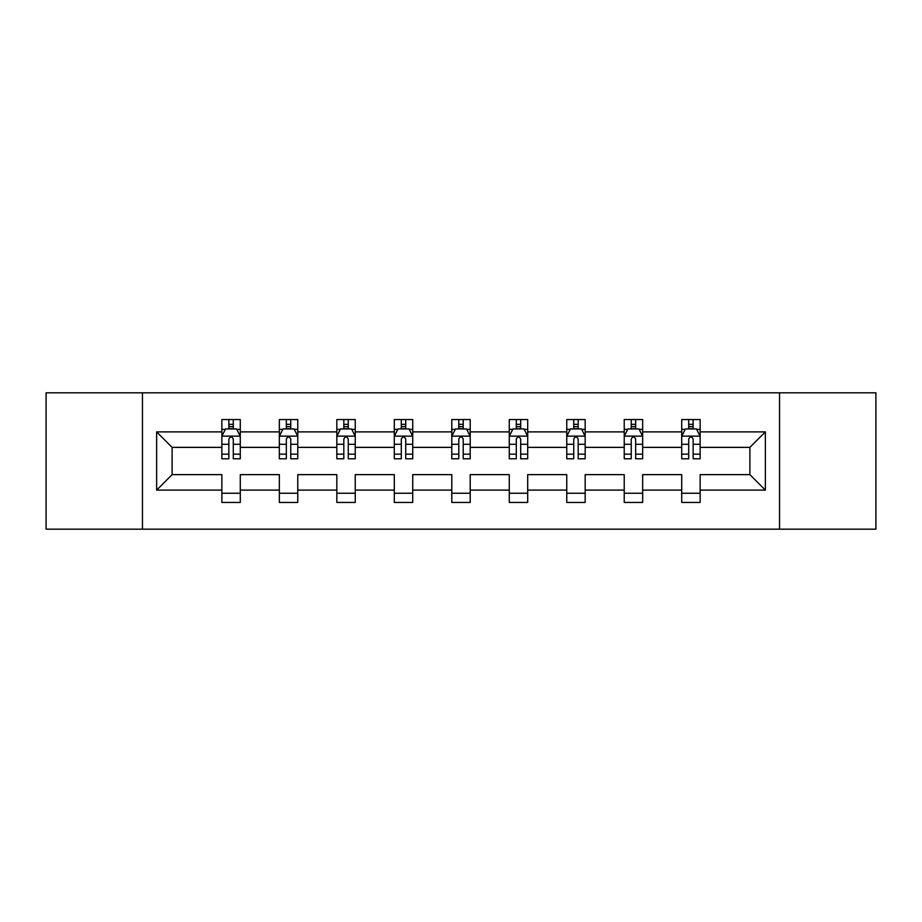 <?xml version="1.0" encoding="UTF-8"?>
<svg xmlns="http://www.w3.org/2000/svg" width="922" height="922" viewBox="0 0 922 922"><rect width="100%" height="100%" fill="white"/><g stroke="black" fill="none" stroke-linecap="round" stroke-linejoin="round"><path stroke-width="1.38" d="M779.539 392.83L46.1 392.83L46.1 529.17L875.9 529.17L875.9 392.83L779.539 392.83L779.539 529.17M700.144 490.112L700.144 474.634L749.886 474.634L765.364 490.112L700.144 490.112L700.144 502.455L681.715 502.455L681.715 490.112L642.657 490.112L642.657 502.455L624.229 502.455L624.229 490.112L585.17 490.112L585.17 502.455L566.753 502.455L566.753 490.112L527.695 490.112L527.695 502.455L509.267 502.455L509.267 490.112L470.208 490.112L470.208 502.455L451.792 502.455L451.792 490.112L412.733 490.112L412.733 502.455L394.305 502.455L394.305 490.112L355.247 490.112L355.247 502.455L336.83 502.455L336.83 490.112L297.771 490.112L297.771 502.455L279.343 502.455L279.343 490.112L240.285 490.112L240.285 502.455L221.856 502.455L221.856 490.112L156.636 490.112L156.636 431.888L221.856 431.888L221.856 419.545L240.285 419.545L240.285 431.888L279.343 431.888L279.343 419.545L297.771 419.545L297.771 431.888L336.83 431.888L336.83 419.545L355.247 419.545L355.247 431.888L394.305 431.888L394.305 419.545L412.733 419.545L412.733 431.888L451.792 431.888L451.792 419.545L470.208 419.545L470.208 431.888L509.267 431.888L509.267 419.545L527.695 419.545L527.695 431.888L566.753 431.888L566.753 419.545L585.17 419.545L585.17 431.888L624.229 431.888L624.229 419.545L642.657 419.545L642.657 431.888L681.715 431.888L681.715 419.545L700.144 419.545L700.144 431.888L765.364 431.888L765.364 490.112M142.461 529.17L142.461 392.83M681.715 431.888L681.715 447.366L642.657 447.366L642.657 431.888M642.657 490.112L642.657 474.634L681.715 474.634L681.715 490.112M624.229 431.888L624.229 447.366L585.17 447.366L585.17 431.888M585.17 490.112L585.17 474.634L624.229 474.634L624.229 490.112M566.753 431.888L566.753 447.366L527.695 447.366L527.695 431.888M527.695 490.112L527.695 474.634L566.753 474.634L566.753 490.112M509.267 431.888L509.267 447.366L470.208 447.366L470.208 431.888M470.208 490.112L470.208 474.634L509.267 474.634L509.267 490.112M451.792 431.888L451.792 447.366L412.733 447.366L412.733 431.888M412.733 490.112L412.733 474.634L451.792 474.634L451.792 490.112M394.305 431.888L394.305 447.366L355.247 447.366L355.247 431.888M355.247 490.112L355.247 474.634L394.305 474.634L394.305 490.112M336.83 431.888L336.83 447.366L297.771 447.366L297.771 431.888M297.771 490.112L297.771 474.634L336.83 474.634L336.83 490.112M279.343 431.888L279.343 447.366L240.285 447.366L240.285 431.888M240.285 490.112L240.285 474.634L279.343 474.634L279.343 490.112M221.856 431.888L221.856 447.366L172.114 447.366L172.114 474.634L221.856 474.634L221.856 490.112M156.636 431.888L172.114 447.366M749.886 474.634L749.886 447.366L700.144 447.366L700.144 431.888M688.711 428.753L693.137 428.753M631.236 428.753L635.661 428.753M573.749 428.753L578.175 428.753M516.274 428.753L520.688 428.753M458.787 428.753L463.213 428.753M401.312 428.753L405.726 428.753M343.825 428.753L348.251 428.753M286.339 428.753L290.764 428.753M228.863 428.753L233.289 428.753M221.856 493.247L240.285 493.247M279.343 493.247L297.771 493.247M336.83 493.247L355.247 493.247M394.305 493.247L412.733 493.247M451.792 493.247L470.208 493.247M509.267 493.247L527.695 493.247M566.753 493.247L585.17 493.247M624.229 493.247L642.657 493.247M681.715 493.247L700.144 493.247M172.114 474.634L156.636 490.112M765.364 431.888L749.886 447.366M233.289 424.339L228.863 424.339M225.325 429.387L221.856 429.387L221.856 419.545L228.863 419.545L228.863 428.937M221.856 454.166L221.856 458.787L228.863 458.787L228.863 454.166L221.856 454.166L221.856 447.366M240.285 447.366L240.285 458.787L233.289 458.787L233.289 439.079C231.814 436.233 230.339 436.233 228.863 439.079L228.863 454.166M236.816 429.387L240.285 429.387L240.285 419.545L233.289 419.545L233.289 428.937M240.285 436.313L236.597 428.937L225.544 428.937L221.856 436.313M290.764 424.339L286.339 424.339M282.812 429.387L279.343 429.387L279.343 419.545L286.339 419.545L286.339 428.937M279.343 454.166L279.343 458.787L286.339 458.787L286.339 454.166L279.343 454.166L279.343 447.366M297.771 447.366L297.771 458.787L290.764 458.787L290.764 439.079C289.289 436.233 287.825 436.233 286.339 439.079L286.339 454.166M294.302 429.387L297.771 429.387L297.771 419.545L290.764 419.545L290.764 428.937M297.771 436.313L294.083 428.937L283.031 428.937L279.343 436.313M348.251 424.339L343.825 424.339M340.287 429.387L336.83 429.387L336.83 419.545L343.825 419.545L343.825 428.937M336.83 454.166L336.83 458.787L343.825 458.787L343.825 454.166L336.83 454.166L336.83 447.366M355.247 447.366L355.247 458.787L348.251 458.787L348.251 439.079C346.776 436.233 345.301 436.233 343.825 439.079L343.825 454.166M351.789 429.387L355.247 429.387L355.247 419.545L348.251 419.545L348.251 428.937M355.247 436.313L351.559 428.937L340.506 428.937L336.83 436.313M405.726 424.339L401.312 424.339M397.774 429.387L394.305 429.387L394.305 419.545L401.312 419.545L401.312 428.937M394.305 454.166L394.305 458.787L401.312 458.787L401.312 454.166L394.305 454.166L394.305 447.366M412.733 447.366L412.733 458.787L405.726 458.787L405.726 439.079C404.262 436.233 402.787 436.233 401.312 439.079L401.312 454.166M409.264 429.387L412.733 429.387L412.733 419.545L405.726 419.545L405.726 428.937M412.733 436.313L409.045 428.937L397.993 428.937L394.305 436.313M463.213 424.339L458.787 424.339M455.249 429.387L451.792 429.387L451.792 419.545L458.787 419.545L458.787 428.937M451.792 454.166L451.792 458.787L458.787 458.787L458.787 454.166L451.792 454.166L451.792 447.366M470.208 447.366L470.208 458.787L463.213 458.787L463.213 439.079C461.738 436.233 460.262 436.233 458.787 439.079L458.787 454.166M466.751 429.387L470.208 429.387L470.208 419.545L463.213 419.545L463.213 428.937M470.208 436.313L466.532 428.937L455.468 428.937L451.792 436.313M520.688 424.339L516.274 424.339M512.736 429.387L509.267 429.387L509.267 419.545L516.274 419.545L516.274 428.937M509.267 454.166L509.267 458.787L516.274 458.787L516.274 454.166L509.267 454.166L509.267 447.366M527.695 447.366L527.695 458.787L520.688 458.787L520.688 439.079C519.224 436.233 517.749 436.233 516.274 439.079L516.274 454.166M524.226 429.387L527.695 429.387L527.695 419.545L520.688 419.545L520.688 428.937M527.695 436.313L524.007 428.937L512.955 428.937L509.267 436.313M578.175 424.339L573.749 424.339M570.211 429.387L566.753 429.387L566.753 419.545L573.749 419.545L573.749 428.937M566.753 454.166L566.753 458.787L573.749 458.787L573.749 454.166L566.753 454.166L566.753 447.366M585.17 447.366L585.17 458.787L578.175 458.787L578.175 439.079C576.699 436.233 575.224 436.233 573.749 439.079L573.749 454.166M581.713 429.387L585.17 429.387L585.17 419.545L578.175 419.545L578.175 428.937M585.17 436.313L581.494 428.937L570.441 428.937L566.753 436.313M635.661 424.339L631.236 424.339M627.698 429.387L624.229 429.387L624.229 419.545L631.236 419.545L631.236 428.937M624.229 454.166L624.229 458.787L631.236 458.787L631.236 454.166L624.229 454.166L624.229 447.366M642.657 447.366L642.657 458.787L635.661 458.787L635.661 439.079C634.186 436.233 632.711 436.233 631.236 439.079L631.236 454.166M639.188 429.387L642.657 429.387L642.657 419.545L635.661 419.545L635.661 428.937M642.657 436.313L638.969 428.937L627.917 428.937L624.229 436.313M693.137 424.339L688.711 424.339M685.184 429.387L681.715 429.387L681.715 419.545L688.711 419.545L688.711 428.937M681.715 454.166L681.715 458.787L688.711 458.787L688.711 454.166L681.715 454.166L681.715 447.366M700.144 447.366L700.144 458.787L693.137 458.787L693.137 439.079C691.661 436.233 690.186 436.233 688.711 439.079L688.711 454.166M696.675 429.387L700.144 429.387L700.144 419.545L693.137 419.545L693.137 428.937M700.144 436.313L696.456 428.937L685.403 428.937L681.715 436.313M240.193 436.129L221.948 436.129M240.285 454.166L233.289 454.166M228.863 444.289L221.856 444.289M240.285 444.289L233.289 444.289M233.289 426.679L228.863 426.679M297.679 436.129L279.435 436.129M297.771 454.166L290.764 454.166M286.339 444.289L279.343 444.289M297.771 444.289L290.764 444.289M290.764 426.679L286.339 426.679M355.154 436.129L336.922 436.129M355.247 454.166L348.251 454.166M343.825 444.289L336.83 444.289M355.247 444.289L348.251 444.289M348.251 426.679L343.825 426.679M412.641 436.129L394.397 436.129M412.733 454.166L405.726 454.166M401.312 444.289L394.305 444.289M412.733 444.289L405.726 444.289M405.726 426.679L401.312 426.679M470.116 436.129L451.884 436.129M470.208 454.166L463.213 454.166M458.787 444.289L451.792 444.289M470.208 444.289L463.213 444.289M463.213 426.679L458.787 426.679M527.603 436.129L509.359 436.129M527.695 454.166L520.688 454.166M516.274 444.289L509.267 444.289M527.695 444.289L520.688 444.289M520.688 426.679L516.274 426.679M585.078 436.129L566.846 436.129M585.17 454.166L578.175 454.166M573.749 444.289L566.753 444.289M585.17 444.289L578.175 444.289M578.175 426.679L573.749 426.679M642.565 436.129L624.321 436.129M642.657 454.166L635.661 454.166M631.236 444.289L624.229 444.289M642.657 444.289L635.661 444.289M635.661 426.679L631.236 426.679M700.052 436.129L681.807 436.129M700.144 454.166L693.137 454.166M688.711 444.289L681.715 444.289M700.144 444.289L693.137 444.289M693.137 426.679L688.711 426.679"/></g></svg>
